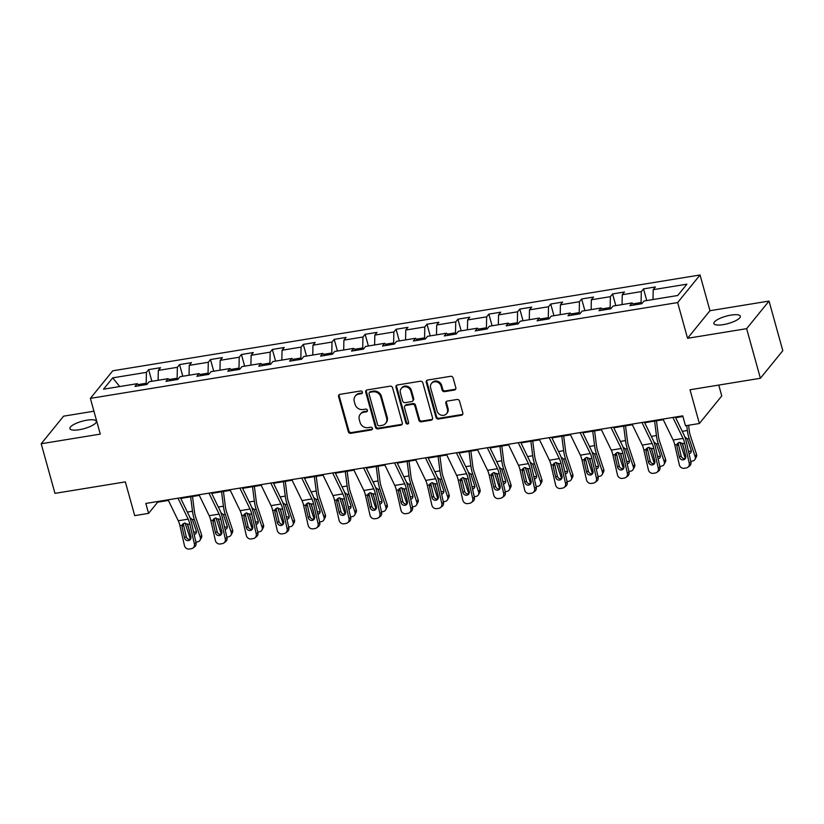 <?xml version="1.0" encoding="UTF-8"?>
<svg xmlns="http://www.w3.org/2000/svg" width="824" height="824" viewBox="0 0 824 824"><rect width="100%" height="100%" fill="white"/><g stroke="black" fill="none" stroke-linecap="round" stroke-linejoin="round"><path stroke-width="1.24" d="M362.406 392.111A1.473 1.318 -140.9 0 0 360.665 390.978L339.982 394.346A2.101 1.885 -140.9 0 0 338.582 396.612L348.305 431.683A2.101 1.885 -140.9 0 0 350.787 433.311L371.469 429.943A1.473 1.318 -140.9 0 0 372.448 428.356A1.473 1.318 -140.9 0 0 370.707 427.213L368.04 427.646A6.736 6.026 -140.9 0 1 360.078 422.434L359.264 419.509A6.736 6.026 -140.9 0 1 360.263 414.245A6.736 6.026 -140.9 0 1 363.765 412.257L366.443 411.825A1.473 1.318 -140.9 0 0 367.422 410.239A1.473 1.318 -140.9 0 0 365.681 409.095L363.013 409.528A6.736 6.026 -140.9 0 1 355.051 404.306L354.248 401.391A6.736 6.026 -140.9 0 1 355.237 396.128A6.736 6.026 -140.9 0 1 358.739 394.14L361.417 393.697A1.473 1.318 -140.9 0 0 362.406 392.111M730.981 315.108A13.73 3.821 -15.5 0 0 713.883 323.544A13.73 3.821 -15.5 0 0 723.235 324.646A13.73 3.821 -15.5 0 0 740.333 316.21A13.73 3.821 -15.5 0 0 730.981 315.108M87.004 420.168A13.73 3.821 -15.5 0 0 69.906 428.604A13.73 3.821 -15.5 0 0 79.258 429.716A13.73 3.821 -15.5 0 0 96.356 421.27A13.73 3.821 -15.5 0 0 87.004 420.168M454.426 390.03A2.101 1.885 -140.9 0 0 455.837 387.764L453.107 377.928A2.101 1.885 -140.9 0 0 450.625 376.3L427.656 380.039A2.101 1.885 -140.9 0 0 426.255 382.305L435.978 417.377A2.101 1.885 -140.9 0 0 438.461 419.014L461.43 415.265A2.101 1.885 -140.9 0 0 462.831 412.999L459.534 401.113A2.101 1.885 -140.9 0 0 457.052 399.486L447.226 401.082A2.101 1.885 -140.9 0 0 445.815 403.348L447.453 409.25A5.634 5.037 -140.9 0 1 446.618 413.648A5.634 5.037 -140.9 0 1 441.283 415.162A5.634 5.037 -140.9 0 1 437.039 410.939L430.633 387.857A5.634 5.037 -140.9 0 1 431.467 383.459A5.634 5.037 -140.9 0 1 436.802 381.945A5.634 5.037 -140.9 0 1 441.046 386.157L442.117 390.01A2.101 1.885 -140.9 0 0 444.599 391.637L454.426 390.03L455.033 389.288A2.101 1.885 -140.9 0 0 455.775 388.99M93.936 411.217L63.602 416.161L41.2 443.745L54.961 493.37L125.351 481.886L134.703 515.628L148.588 513.373L145.827 503.443L682.746 415.852L685.496 425.771L699.37 423.505L721.773 395.922L718.765 385.076M746.637 328.663L769.039 301.069L709.958 310.71L687.556 338.293L746.637 328.663L760.398 378.278L690.018 389.762L699.37 423.505M687.556 338.293L677.647 302.562L90.372 398.373L112.775 370.79L700.05 274.979L677.647 302.562M41.2 443.745L100.281 434.104L90.372 398.373M392.584 387.805A2.101 1.885 -140.9 0 0 390.092 386.168L367.133 389.917A2.101 1.885 -140.9 0 0 365.722 392.183L375.456 427.254A2.101 1.885 -140.9 0 0 377.938 428.882L400.907 425.143A2.101 1.885 -140.9 0 0 402.308 422.877L392.584 387.805M397.395 384.983L420.364 381.234A2.101 1.885 -140.9 0 1 422.846 382.861L432.569 417.933A2.101 1.885 -140.9 0 1 431.168 420.199L421.342 421.806A2.101 1.885 -140.9 0 1 418.849 420.178L414.905 405.954A2.101 1.885 -140.9 0 0 412.422 404.316L405.902 405.387A2.101 1.885 -140.9 0 0 404.491 407.653L408.601 422.454A1.473 1.318 -140.9 0 1 406.984 424A1.473 1.318 -140.9 0 1 405.872 422.897L395.983 387.249A2.101 1.885 -140.9 0 1 397.395 384.983M769.039 301.069L782.8 350.694L760.398 378.278M643.513 288.894L641.299 291.614L622.264 294.724L624.479 292.005L612.582 293.941L610.368 296.661L591.333 299.771L593.548 297.042L581.651 298.988L579.447 301.708L560.413 304.818L562.617 302.089L550.72 304.035L548.516 306.755L529.482 309.855L531.686 307.136L519.789 309.082L517.585 311.802L498.551 314.902L500.755 312.183L488.859 314.129L486.654 316.849L467.62 319.949L469.824 317.23L457.928 319.166L455.724 321.896L436.689 324.996L438.904 322.277L427.007 324.213L424.793 326.943L405.758 330.043L407.973 327.324L396.076 329.26L393.862 331.979L374.827 335.09L377.042 332.371L365.145 334.307L362.931 337.026L343.896 340.137L346.111 337.418L334.214 339.354L332 342.073L312.966 345.184L315.18 342.465L303.284 344.401L301.069 347.12L282.045 350.231L284.249 347.501L272.353 349.448L270.148 352.167L251.114 355.278L253.318 352.548L241.422 354.495L239.218 357.214L220.183 360.325L222.387 357.595L210.491 359.542L208.287 362.261L189.252 365.362L191.456 362.642L179.56 364.589L177.356 367.308L158.321 370.409L160.536 367.689L148.639 369.636L146.425 372.355L112.723 377.856L103.515 389.186L137.227 383.685L135.012 386.404L146.909 384.468L149.123 381.749L168.148 378.638L165.943 381.358L177.84 379.421L180.044 376.702L199.078 373.591L196.874 376.311L208.771 374.374L210.975 371.655L230.009 368.544L227.805 371.264L239.702 369.327L241.906 366.608L260.94 363.497L258.736 366.227L270.632 364.28L272.837 361.561L291.871 358.45L289.667 361.18L301.553 359.233L303.768 356.514L322.802 353.414L320.588 356.133L332.484 354.186L334.699 351.467L353.733 348.367L351.518 351.086L363.415 349.139L365.629 346.42L384.664 343.32L382.449 346.039L394.346 344.092L396.56 341.373L415.595 338.273L413.38 340.992L425.277 339.055L427.491 336.326L446.526 333.226L444.311 335.945L456.208 334.008L458.412 331.279L477.446 328.179L475.242 330.898L487.139 328.961L489.343 326.242L508.377 323.132L506.173 325.851L518.069 323.914L520.274 321.195L539.308 318.085L537.104 320.804L549 318.867L551.204 316.148L570.239 313.038L568.035 315.757L579.931 313.82L582.135 311.101L601.17 307.991L598.955 310.72L610.852 308.773L613.066 306.054L632.101 302.944L629.886 305.673L641.783 303.726L643.997 301.007L677.699 295.507L686.907 284.177L653.195 289.677L655.41 286.958L643.513 288.894L646.747 300.554M632.956 303.86L641.082 302.542L641.433 303.788M641.082 302.542L641.299 291.614M622.069 304.581L622.264 294.724M632.101 302.944L634.006 304.993M602.025 308.907L610.151 307.589L610.502 308.835M610.151 307.589L610.368 296.661M591.138 309.628L591.333 299.771M601.17 307.991L603.086 310.04M571.094 313.954L579.221 312.626L579.571 313.882M579.221 312.626L579.447 301.708M560.207 314.675L560.413 304.818M570.239 313.038L572.155 315.087M540.163 319.001L548.29 317.673L548.64 318.929M548.29 317.673L548.516 306.755M529.276 319.722L529.482 309.855M539.308 318.085L541.224 320.134M509.232 324.048L517.359 322.72L517.709 323.976M517.359 322.72L517.585 311.802M498.355 324.769L498.551 314.902M508.377 323.132L510.293 325.181M478.301 329.095L486.438 327.767L486.778 329.013M486.438 327.767L486.654 316.849M467.424 329.816L467.62 319.949M477.446 328.179L479.362 330.228M447.37 334.142L455.507 332.814L455.847 334.06M455.507 332.814L455.724 321.896M436.493 334.863L436.689 324.996M446.526 333.226L448.431 335.275M416.45 339.189L424.576 337.861L424.916 339.107M424.576 337.861L424.793 326.943M405.562 339.91L405.758 330.043M415.595 338.273L417.5 340.322M385.519 344.236L393.645 342.908L393.985 344.154M393.645 342.908L393.862 331.979M374.632 344.957L374.827 335.09M384.664 343.32L386.569 345.369M354.588 349.283L362.714 347.955L363.065 349.201M362.714 347.955L362.931 337.026M343.701 349.994L343.896 340.137M353.733 348.367L355.638 350.416M323.657 354.32L331.784 353.002L332.134 354.248M331.784 353.002L332 342.073M312.77 355.041L312.966 345.184M322.802 353.414L324.707 355.453M292.726 359.367L300.853 358.049L301.203 359.295M300.853 358.049L301.069 347.12M281.839 360.088L282.045 350.231M291.871 358.45L293.787 360.5M261.795 364.414L269.922 363.096L270.272 364.342M269.922 363.096L270.148 352.167M250.908 365.135L251.114 355.278M260.94 363.497L262.856 365.547M230.864 369.461L238.991 368.132L239.341 369.389M238.991 368.132L239.218 357.214M219.977 370.182L220.183 360.325M230.009 368.544L231.925 370.594M199.933 374.508L208.06 373.179L208.41 374.436M208.06 373.179L208.287 362.261M189.057 375.229L189.252 365.362M199.078 373.591L200.994 375.641M169.002 379.555L177.139 378.226L177.479 379.483M177.139 378.226L177.356 367.308M158.126 380.276L158.321 370.409M168.148 378.638L170.063 380.688M138.082 384.602L146.208 383.273L146.548 384.52M146.208 383.273L146.425 372.355M119.686 386.549L112.723 377.856M137.227 383.685L139.132 385.735M709.958 310.71L700.05 274.979M148.588 513.373L157.662 502.187L168.405 500.436M180.755 498.417L199.336 495.389M211.686 493.37L230.267 490.342M242.617 488.323L261.198 485.295M273.547 483.276L292.129 480.248M304.478 478.229L323.059 475.201M335.409 473.192L353.99 470.154M366.34 468.145L384.921 465.107M397.261 463.098L415.852 460.06M428.192 458.051L446.773 455.013M459.123 453.004L477.704 449.976M490.053 447.957L508.635 444.929M520.984 442.91L539.566 439.882M551.915 437.863L570.496 434.835M582.846 432.816L601.427 429.788M613.777 427.769L632.358 424.741M644.708 422.722L663.289 419.694M675.639 417.686L682.921 416.491M652.999 299.534L653.195 289.677M157.487 501.538L157.662 502.187M151.873 381.296L148.639 369.636M182.794 376.249L179.56 364.589M213.725 371.202L210.491 359.542M244.656 366.155L241.422 354.495M275.587 361.108L272.353 349.448M306.518 356.061L303.284 344.401M337.449 351.024L334.214 339.354M368.38 345.977L365.145 334.307M399.31 340.93L396.076 329.26M430.241 335.883L427.007 324.213M461.172 330.836L457.928 319.166M492.093 325.789L488.859 314.129M523.024 320.742L519.789 309.082M553.955 315.695L550.72 304.035M584.886 310.648L581.651 298.988M615.816 305.601L612.582 293.941M362.406 392.832A1.473 1.318 -140.9 0 1 362.024 392.955L359.346 393.388A6.736 6.026 -140.9 0 0 355.844 395.376L355.237 396.128M360.263 414.245L360.871 413.504A6.736 6.026 -140.9 0 1 364.373 411.516L367.051 411.073A1.473 1.318 -140.9 0 0 367.432 410.949M339.241 394.634A2.101 1.885 -140.9 0 0 339.179 395.87L348.913 430.942A2.101 1.885 -140.9 0 0 351.395 432.569L372.077 429.191A1.473 1.318 -140.9 0 0 372.458 429.067M366.392 390.205A2.101 1.885 -140.9 0 0 366.33 391.441L376.053 426.513A2.101 1.885 -140.9 0 0 378.546 428.14L401.504 424.391A2.101 1.885 -140.9 0 0 402.246 424.103M370.028 392.296A1.473 1.318 -140.9 0 0 369.049 393.882L377.577 424.669A1.473 1.318 -140.9 0 0 379.318 425.812L382.14 425.349A6.736 6.026 -140.9 0 0 385.642 423.361A6.736 6.026 -140.9 0 0 386.641 418.098L380.812 397.055A6.736 6.026 -140.9 0 0 372.85 391.833L370.028 392.296L370.635 391.554A1.473 1.318 -140.9 0 0 369.873 391.987L369.265 392.729M385.642 423.361L386.25 422.619A6.736 6.026 -140.9 0 0 387.249 417.356L386.641 418.098M370.635 391.554L373.457 391.091A6.736 6.026 -140.9 0 1 381.409 396.313L387.249 417.356M404.811 406.005L405.408 405.264A2.101 1.885 -140.9 0 1 406.51 404.636L413.03 403.575A2.101 1.885 -140.9 0 1 415.512 405.202L419.457 419.426A2.101 1.885 -140.9 0 0 421.94 421.064L431.766 419.457A2.101 1.885 -140.9 0 0 432.507 419.159M396.653 385.272A2.101 1.885 -140.9 0 0 396.591 386.497L406.479 422.156A1.473 1.318 -140.9 0 0 408.611 423.176M410.816 391.194A5.634 5.037 -140.9 0 0 406.572 386.981A5.634 5.037 -140.9 0 0 401.237 388.495A5.634 5.037 -140.9 0 0 400.402 392.894L402.658 401.02A2.101 1.885 -140.9 0 0 405.14 402.658L411.66 401.597A2.101 1.885 -140.9 0 0 413.071 399.331L410.816 391.194L411.423 390.442A5.634 5.037 -140.9 0 0 407.169 386.229A5.634 5.037 -140.9 0 0 401.844 387.743L401.237 388.495M412.762 400.969L413.36 400.227A2.101 1.885 -140.9 0 0 413.679 398.579L413.071 399.331M411.423 390.442L413.679 398.579M431.467 383.459L432.075 382.707A5.634 5.037 -140.9 0 1 437.41 381.193A5.634 5.037 -140.9 0 1 441.654 385.416L442.725 389.258A2.101 1.885 -140.9 0 0 445.207 390.895L455.033 389.288M446.618 413.648L447.226 412.896A5.634 5.037 -140.9 0 0 448.06 408.498L447.453 409.25M446.484 401.381A2.101 1.885 -140.9 0 0 446.423 402.606L448.06 408.498M426.914 380.338A2.101 1.885 -140.9 0 0 426.853 381.563L436.586 416.635A2.101 1.885 -140.9 0 0 439.068 418.262L462.037 414.524A2.101 1.885 -140.9 0 0 462.769 414.225M185.06 523.024L190.375 539.061A4.285 3.656 -151.7 0 0 190.468 539.298A3.43 3.162 -126.2 0 1 186.214 536.599L183.505 524.734L182.042 526.876L184.535 537.825L186.214 536.599M190.643 496.8L192.486 511.241A16.089 5.634 80.7 0 0 194.289 519.347L200.294 537.444L201.623 534.972A4.285 3.656 28.3 0 1 201.437 537.66L200.108 540.122A4.285 3.656 -151.7 0 0 200.294 537.444M192.507 496.501L194.412 511.467A10.722 3.76 80.7 0 0 195.618 516.875L201.623 534.972M189.963 517.668L192.445 519.645L196.267 530.986A3.43 2.925 28.3 0 1 194.165 534.488M200.108 540.122A4.285 3.656 -151.7 0 1 197.575 541.842L195.906 542.12M189.51 530.759L187.223 523.879M193.558 531.841A3.43 2.925 -151.7 0 0 196.411 531.696M178.025 498.19L188.181 519.151A10.722 3.76 -99.3 0 1 189.819 524.013L194.361 543.922L196.03 542.697A4.285 3.955 53.8 0 1 194.608 546.806L192.929 548.032A4.285 3.955 -126.2 0 0 194.361 543.922M180.456 497.799L189.036 515.494A16.089 5.634 -99.3 0 1 191.498 522.787L196.03 542.697M168.106 499.808L178.262 520.768A10.722 3.76 -99.3 0 1 179.91 525.63L184.442 545.539A4.285 3.955 -126.2 0 0 189.355 549.021L191.333 548.691A4.285 3.955 -126.2 0 0 192.929 548.032M183.422 524.105L183.505 524.734M182.042 526.876L182.495 524.249L184.401 523.065L187.687 524.363L190.88 536.784A3.43 3.162 53.8 0 1 188.459 540.606A3.43 3.162 53.8 0 1 184.535 537.825M215.991 517.977L221.306 534.014A4.285 3.656 -151.7 0 0 221.398 534.251A3.43 3.162 -126.2 0 1 217.145 531.552L214.436 519.687L212.973 521.829L215.466 532.778L217.145 531.552M221.574 491.763L223.407 506.194A16.089 5.634 80.7 0 0 225.22 514.3L231.225 532.397L232.553 529.935A4.285 3.656 28.3 0 1 232.368 532.613L231.039 535.085A4.285 3.656 -151.7 0 0 231.225 532.397M223.438 491.454L225.343 506.42A10.722 3.76 80.7 0 0 226.548 511.828L232.553 529.935M220.894 512.621L223.376 514.598L227.197 525.939A3.43 2.925 28.3 0 1 225.096 529.451M231.039 535.085A4.285 3.656 -151.7 0 1 228.506 536.795L226.827 537.073M220.441 525.712L218.154 518.832M224.488 526.793A3.43 2.925 -151.7 0 0 227.342 526.649M246.922 512.94L252.237 528.977A4.285 3.656 -151.7 0 0 252.329 529.204M252.505 486.716L254.338 501.147A16.089 5.634 80.7 0 0 256.151 509.253L262.156 527.36L263.484 524.888A4.285 3.656 28.3 0 1 263.299 527.566L261.97 530.038A4.285 3.656 -151.7 0 0 262.156 527.36M254.369 486.407L256.274 501.373A10.722 3.76 80.7 0 0 257.479 506.781L263.484 524.888M251.825 507.574L254.307 509.551L258.128 520.892A3.43 2.925 28.3 0 1 256.027 524.404M261.97 530.038A4.285 3.656 -151.7 0 1 259.436 531.758L257.757 532.026M251.372 520.665L249.085 513.785M255.419 521.746A3.43 2.925 -151.7 0 0 258.272 521.602M208.946 493.143L219.112 514.104A10.722 3.76 -99.3 0 1 220.75 518.966L225.292 538.875L226.96 537.65A4.285 3.955 53.8 0 1 225.529 541.759L223.86 542.985A4.285 3.955 -126.2 0 0 225.292 538.875M211.387 492.752L219.957 510.447A16.089 5.634 -99.3 0 1 222.428 517.74L226.96 537.65M199.037 494.761L209.193 515.721A10.722 3.76 -99.3 0 1 210.841 520.583L215.373 540.493A4.285 3.955 -126.2 0 0 220.276 543.974L222.264 543.644A4.285 3.955 -126.2 0 0 223.86 542.985M214.353 519.058L214.436 519.687M212.973 521.829L213.426 519.213L215.332 518.018L218.618 519.316L221.81 531.738A3.43 3.162 53.8 0 1 219.39 535.559A3.43 3.162 53.8 0 1 215.466 532.778M239.877 488.096L250.043 509.057A10.722 3.76 -99.3 0 1 251.68 513.918L256.223 533.828L257.891 532.603A4.285 3.955 53.8 0 1 256.46 536.712L254.791 537.938A4.285 3.955 -126.2 0 0 256.223 533.828M242.318 487.705L250.887 505.4A16.089 5.634 -99.3 0 1 253.349 512.693L257.891 532.603M229.968 489.714L240.124 510.674A10.722 3.76 -99.3 0 1 241.762 515.536L246.304 535.446A4.285 3.955 -126.2 0 0 251.207 538.927L253.195 538.597A4.285 3.955 -126.2 0 0 254.791 537.938M245.284 514.011L243.904 516.782L246.397 527.731L248.065 526.505L245.367 514.639M248.065 526.505A3.43 3.162 -126.2 0 0 252.319 529.214M243.904 516.782L244.347 514.166L246.263 512.971L249.548 514.269L252.741 526.691A3.43 3.162 53.8 0 1 250.321 530.512A3.43 3.162 53.8 0 1 246.397 527.731M277.853 507.893L283.168 523.93A4.285 3.656 -151.7 0 0 283.26 524.157A3.43 3.162 -126.2 0 1 278.996 521.458L276.298 509.593L274.825 511.735L277.327 522.684L278.996 521.458M283.435 481.669L285.269 496.099A16.089 5.634 80.7 0 0 287.082 504.206L293.087 522.313L294.415 519.841A4.285 3.656 28.3 0 1 294.219 522.519L292.891 524.991A4.285 3.656 -151.7 0 0 293.087 522.313M285.3 481.36L287.205 496.336A10.722 3.76 80.7 0 0 288.41 501.734L294.415 519.841M282.756 502.527L285.238 504.504L289.059 515.845A3.43 2.925 28.3 0 1 286.948 519.357M292.891 524.991A4.285 3.656 -151.7 0 1 290.357 526.711L288.688 526.979M282.292 515.618L280.016 508.738M286.35 516.699A3.43 2.925 -151.7 0 0 289.203 516.555M308.784 502.846L314.099 518.883A4.285 3.656 -151.7 0 0 314.181 519.12A3.43 3.162 -126.2 0 1 309.927 516.411L307.228 504.546L305.756 506.688L308.258 517.637L309.927 516.411M314.366 476.622L316.2 491.053A16.089 5.634 80.7 0 0 318.012 499.159L324.017 517.266L325.346 514.794A4.285 3.656 28.3 0 1 325.15 517.472L323.822 519.944A4.285 3.656 -151.7 0 0 324.017 517.266M316.231 476.313L318.136 491.289A10.722 3.76 80.7 0 0 319.341 496.687L325.346 514.794M313.687 497.48L316.169 499.457L319.99 510.798A3.43 2.925 28.3 0 1 317.879 514.31M323.822 519.944A4.285 3.656 -151.7 0 1 321.288 521.664L319.619 521.932M313.223 510.571L310.947 503.691M317.281 511.653A3.43 2.925 -151.7 0 0 320.134 511.508M339.715 497.799L345.029 513.836A4.285 3.656 -151.7 0 0 345.112 514.073A3.43 3.162 -126.2 0 1 340.858 511.364L338.159 499.509L336.686 501.641L339.189 512.59L340.858 511.364M345.297 471.575L347.131 486.006A16.089 5.634 80.7 0 0 348.943 494.112L354.938 512.219L356.267 509.747A4.285 3.656 28.3 0 1 356.081 512.425L354.753 514.897A4.285 3.656 -151.7 0 0 354.938 512.219M347.162 471.266L349.067 486.242A10.722 3.76 80.7 0 0 350.272 491.64L356.267 509.747M344.617 492.443L347.1 494.41L350.921 505.751A3.43 2.925 28.3 0 1 348.809 509.263M354.753 514.897A4.285 3.656 -151.7 0 1 352.219 516.617L350.55 516.885M344.154 505.534L341.878 498.644M348.212 506.606A3.43 2.925 -151.7 0 0 351.065 506.461M270.808 483.049L280.963 504.01A10.722 3.76 -99.3 0 1 282.611 508.872L287.143 528.781L288.822 527.556A4.285 3.955 53.8 0 1 287.391 531.665L285.722 532.891A4.285 3.955 -126.2 0 0 287.143 528.781M273.249 482.658L281.818 500.353A16.089 5.634 -99.3 0 1 284.28 507.646L288.822 527.556M260.899 484.667L271.055 505.627A10.722 3.76 -99.3 0 1 272.692 510.489L277.235 530.399A4.285 3.955 -126.2 0 0 282.138 533.88L284.126 533.561A4.285 3.955 -126.2 0 0 285.722 532.891M276.205 508.964L276.298 509.593M274.825 511.735L275.278 509.119L277.194 507.934L280.469 509.222L283.672 521.644A3.43 3.162 53.8 0 1 281.252 525.465A3.43 3.162 53.8 0 1 277.327 522.684M301.738 478.013L311.894 498.963A10.722 3.76 -99.3 0 1 313.542 503.825L318.074 523.734L319.753 522.509A4.285 3.955 53.8 0 1 318.322 526.618L316.653 527.844A4.285 3.955 -126.2 0 0 318.074 523.734M304.169 477.611L312.749 495.306A16.089 5.634 -99.3 0 1 315.211 502.599L319.753 522.509M291.83 479.63L301.986 500.58A10.722 3.76 -99.3 0 1 303.623 505.442L308.166 525.351A4.285 3.955 -126.2 0 0 313.068 528.833L315.056 528.514A4.285 3.955 -126.2 0 0 316.653 527.844M307.136 503.917L307.228 504.546M305.756 506.688L306.209 504.072L308.125 502.887L311.4 504.175L314.603 516.607A3.43 3.162 53.8 0 1 312.183 520.418A3.43 3.162 53.8 0 1 308.258 517.637M332.669 472.966L342.825 493.916A10.722 3.76 -99.3 0 1 344.473 498.778L349.005 518.687L350.684 517.462A4.285 3.955 53.8 0 1 349.252 521.571L347.574 522.797A4.285 3.955 -126.2 0 0 349.005 518.687M335.1 472.564L343.68 490.259A16.089 5.634 -99.3 0 1 346.142 497.552L350.684 517.462M322.761 474.583L332.917 495.533A10.722 3.76 -99.3 0 1 334.554 500.395L339.097 520.304A4.285 3.955 -126.2 0 0 343.999 523.786L345.987 523.467A4.285 3.955 -126.2 0 0 347.574 522.797M338.067 498.87L338.159 499.509M336.686 501.641L337.14 499.025L339.055 497.84L342.331 499.128L345.534 511.56A3.43 3.162 53.8 0 1 343.114 515.371A3.43 3.162 53.8 0 1 339.189 512.59M370.646 492.752L375.96 508.789A4.285 3.656 -151.7 0 0 376.043 509.026A3.43 3.162 -126.2 0 1 371.789 506.317L369.09 494.462L367.617 496.594L370.12 507.543L371.789 506.317M376.228 466.528L378.062 480.969A16.089 5.634 80.7 0 0 379.864 489.065L385.869 507.172L387.198 504.7A4.285 3.656 28.3 0 1 387.012 507.378L385.683 509.85A4.285 3.656 -151.7 0 0 385.869 507.172M378.092 466.219L379.988 481.195A10.722 3.76 80.7 0 0 381.193 486.593L387.198 504.7M375.548 487.396L378.031 489.363L381.852 500.714A3.43 2.925 28.3 0 1 379.74 504.216M385.683 509.85A4.285 3.656 -151.7 0 1 383.15 511.57L381.481 511.838M375.085 500.487L372.808 493.597M379.133 501.558A3.43 2.925 -151.7 0 0 381.996 501.414M363.6 467.919L373.756 488.869A10.722 3.76 -99.3 0 1 375.394 493.741L379.936 513.64L381.615 512.415A4.285 3.955 53.8 0 1 380.183 516.524L378.504 517.75A4.285 3.955 -126.2 0 0 379.936 513.64M366.031 467.517L374.611 485.212A16.089 5.634 -99.3 0 1 377.073 492.505L381.615 512.415M353.681 469.536L363.848 490.486A10.722 3.76 -99.3 0 1 365.485 495.358L370.028 515.268A4.285 3.955 -126.2 0 0 374.93 518.739L376.908 518.42A4.285 3.955 -126.2 0 0 378.504 517.75M368.998 493.823L369.09 494.462M367.617 496.594L368.071 493.978L369.986 492.793L373.262 494.081L376.465 506.513A3.43 3.162 53.8 0 1 374.044 510.324A3.43 3.162 53.8 0 1 370.12 507.543M401.566 487.705L406.891 503.742A4.285 3.656 -151.7 0 0 406.974 503.979A3.43 3.162 -126.2 0 1 402.72 501.27L400.011 489.415L398.548 491.547L401.041 502.496L402.72 501.27M407.159 461.481L408.992 475.922A16.089 5.634 80.7 0 0 410.795 484.018L416.8 502.125L418.128 499.653A4.285 3.656 28.3 0 1 417.943 502.331L416.614 504.803A4.285 3.656 -151.7 0 0 416.8 502.125M409.023 461.183L410.918 476.148A10.722 3.76 80.7 0 0 412.124 481.546L418.128 499.653M406.479 482.349L408.962 484.316L412.783 495.667A3.43 2.925 28.3 0 1 410.671 499.169M416.614 504.803A4.285 3.656 -151.7 0 1 414.081 506.523L412.412 506.801M406.016 495.44L403.729 488.56M410.064 496.522A3.43 2.925 -151.7 0 0 412.927 496.367M394.531 462.872L404.687 483.822A10.722 3.76 -99.3 0 1 406.325 488.694L410.867 508.604L412.546 507.368A4.285 3.955 53.8 0 1 411.114 511.477L409.435 512.703A4.285 3.955 -126.2 0 0 410.867 508.604M396.962 462.47L405.542 480.165A16.089 5.634 -99.3 0 1 408.004 487.458L412.546 507.368M384.612 464.489L394.778 485.439A10.722 3.76 -99.3 0 1 396.416 490.311L400.958 510.221A4.285 3.955 -126.2 0 0 405.861 513.692L407.839 513.373A4.285 3.955 -126.2 0 0 409.435 512.703M399.928 488.776L400.011 489.415M398.548 491.547L399.001 488.931L400.917 487.746L404.193 489.034L407.386 501.466A3.43 3.162 53.8 0 1 404.965 505.287A3.43 3.162 53.8 0 1 401.041 502.496M432.497 482.658L437.822 498.695A4.285 3.656 -151.7 0 0 437.904 498.932A3.43 3.162 -126.2 0 1 433.651 496.223L430.942 484.368L429.479 486.5L431.972 497.449L433.651 496.223M438.09 456.434L439.923 470.875A16.089 5.634 80.7 0 0 441.726 478.971L447.731 497.078L449.059 494.606A4.285 3.656 28.3 0 1 448.874 497.284L447.545 499.756A4.285 3.656 -151.7 0 0 447.731 497.078M439.944 456.136L441.849 471.101A10.722 3.76 80.7 0 0 443.054 476.499L449.059 494.606M437.41 477.302L439.892 479.269L443.703 490.62A3.43 2.925 28.3 0 1 441.602 494.122M447.545 499.756A4.285 3.656 -151.7 0 1 445.012 501.476L443.343 501.754M436.947 490.393L434.66 483.513M440.995 491.475A3.43 2.925 -151.7 0 0 443.848 491.32M425.462 457.825L435.618 478.785A10.722 3.76 -99.3 0 1 437.256 483.647L441.798 503.557L443.466 502.331A4.285 3.955 53.8 0 1 442.045 506.43L440.366 507.656A4.285 3.955 -126.2 0 0 441.798 503.557M427.893 457.423L436.473 475.118A16.089 5.634 -99.3 0 1 438.935 482.421L443.466 502.331M415.543 459.442L425.699 480.402A10.722 3.76 -99.3 0 1 427.347 485.264L431.879 505.174A4.285 3.955 -126.2 0 0 436.792 508.645L438.77 508.326A4.285 3.955 -126.2 0 0 440.366 507.656M430.859 483.729L430.942 484.368M429.479 486.5L429.932 483.884L431.838 482.699L435.123 483.997L438.317 496.419A3.43 3.162 53.8 0 1 435.896 500.24A3.43 3.162 53.8 0 1 431.972 497.449M463.428 477.611L468.753 493.648A4.285 3.656 -151.7 0 0 468.835 493.885A3.43 3.162 -126.2 0 1 464.582 491.176L461.873 479.321L460.41 481.453L462.903 492.412L464.582 491.176M469.011 451.387L470.854 465.828A16.089 5.634 80.7 0 0 472.657 473.924L478.662 492.031L479.99 489.559A4.285 3.656 28.3 0 1 479.805 492.237L478.476 494.709A4.285 3.656 -151.7 0 0 478.662 492.031M470.875 451.089L472.78 466.054A10.722 3.76 80.7 0 0 473.985 471.452L479.99 489.559M468.331 472.255L470.823 474.233L474.634 485.573A3.43 2.925 28.3 0 1 472.533 489.075M478.476 494.709A4.285 3.656 -151.7 0 1 475.942 496.429L474.274 496.707M467.877 485.346L465.591 478.466M471.925 486.428A3.43 2.925 -151.7 0 0 474.779 486.284M456.393 452.778L466.549 473.738A10.722 3.76 -99.3 0 1 468.187 478.6L472.729 498.51L474.397 497.284A4.285 3.955 53.8 0 1 472.976 501.383L471.297 502.609A4.285 3.955 -126.2 0 0 472.729 498.51M458.824 452.376L467.404 470.071A16.089 5.634 -99.3 0 1 469.865 477.374L474.397 497.284M446.474 454.395L456.63 475.355A10.722 3.76 -99.3 0 1 458.278 480.217L462.81 500.127A4.285 3.955 -126.2 0 0 467.723 503.608L469.701 503.279A4.285 3.955 -126.2 0 0 471.297 502.609M461.79 478.692L461.873 479.321M460.41 481.453L460.863 478.837L462.769 477.652L466.054 478.95L469.247 491.372A3.43 3.162 53.8 0 1 466.827 495.193A3.43 3.162 53.8 0 1 462.903 492.412M494.359 472.564L499.674 488.601A4.285 3.656 -151.7 0 0 499.766 488.838A3.43 3.162 -126.2 0 1 495.512 486.139L492.803 474.274L491.341 476.406L493.834 487.365L495.512 486.139M499.941 446.34L501.785 460.781A16.089 5.634 80.7 0 0 503.588 468.877L509.593 486.984L510.921 484.512A4.285 3.656 28.3 0 1 510.736 487.19L509.407 489.662A4.285 3.656 -151.7 0 0 509.593 486.984M501.806 446.042L503.711 461.007A10.722 3.76 80.7 0 0 504.916 466.415L510.921 484.512M499.262 467.208L501.744 469.186L505.565 480.526A3.43 2.925 28.3 0 1 503.464 484.028M509.407 489.662A4.285 3.656 -151.7 0 1 506.873 491.382L505.194 491.66M498.808 480.299L496.522 473.419M502.856 481.381A3.43 2.925 -151.7 0 0 505.709 481.237M487.314 447.731L497.48 468.691A10.722 3.76 -99.3 0 1 499.117 473.553L503.66 493.463L505.328 492.237A4.285 3.955 53.8 0 1 503.897 496.336L502.228 497.572A4.285 3.955 -126.2 0 0 503.66 493.463M489.755 447.329L498.335 465.024A16.089 5.634 -99.3 0 1 500.796 472.327L505.328 492.237M477.405 449.348L487.561 470.308A10.722 3.76 -99.3 0 1 489.209 475.17L493.741 495.08A4.285 3.955 -126.2 0 0 498.654 498.561L500.632 498.232A4.285 3.955 -126.2 0 0 502.228 497.572M492.721 473.646L492.803 474.274M491.341 476.406L491.794 473.79L493.7 472.605L496.985 473.903L500.178 486.325A3.43 3.162 53.8 0 1 497.758 490.146A3.43 3.162 53.8 0 1 493.834 487.365M525.29 467.517L530.605 483.554A4.285 3.656 -151.7 0 0 530.697 483.791A3.43 3.162 -126.2 0 1 526.443 481.092L523.734 469.227L522.272 471.369L524.764 482.318L526.443 481.092M530.872 441.293L532.706 455.734A16.089 5.634 80.7 0 0 534.519 463.84L540.523 481.937L541.852 479.465A4.285 3.656 28.3 0 1 541.667 482.153L540.338 484.615A4.285 3.656 -151.7 0 0 540.523 481.937M532.737 440.995L534.642 455.96A10.722 3.76 80.7 0 0 535.847 461.368L541.852 479.465M530.192 462.161L532.675 464.139L536.496 475.479A3.43 2.925 28.3 0 1 534.395 478.981M540.338 484.615A4.285 3.656 -151.7 0 1 537.804 486.335L536.125 486.613M529.739 475.252L527.453 468.372M533.787 476.334A3.43 2.925 -151.7 0 0 536.64 476.19M518.245 442.684L528.411 463.644A10.722 3.76 -99.3 0 1 530.048 468.506L534.591 488.416L536.259 487.19A4.285 3.955 53.8 0 1 534.827 491.3L533.159 492.525A4.285 3.955 -126.2 0 0 534.591 488.416M520.686 442.292L529.255 459.988A16.089 5.634 -99.3 0 1 531.717 467.28L536.259 487.19M508.336 444.301L518.492 465.261A10.722 3.76 -99.3 0 1 520.129 470.123L524.672 490.033A4.285 3.955 -126.2 0 0 529.574 493.514L531.562 493.185A4.285 3.955 -126.2 0 0 533.159 492.525M523.652 468.599L523.734 469.227M522.272 471.369L522.715 468.743L524.63 467.558L527.916 468.856L531.109 481.278A3.43 3.162 53.8 0 1 528.689 485.099A3.43 3.162 53.8 0 1 524.764 482.318M556.221 462.47L561.535 478.507A4.285 3.656 -151.7 0 0 561.628 478.744A3.43 3.162 -126.2 0 1 557.364 476.045L554.665 464.18L553.203 466.322L555.695 477.271L557.364 476.045M561.803 436.257L563.637 450.687A16.089 5.634 80.7 0 0 565.449 458.793L571.454 476.89L572.783 474.428A4.285 3.656 28.3 0 1 572.598 477.106L571.269 479.578A4.285 3.656 -151.7 0 0 571.454 476.89M563.668 435.947L565.573 450.913A10.722 3.76 80.7 0 0 566.778 456.321L572.783 474.428M561.123 457.114L563.606 459.092L567.427 470.432A3.43 2.925 28.3 0 1 565.316 473.944M571.269 479.578A4.285 3.656 -151.7 0 1 568.725 481.298L567.056 481.566M560.66 470.205L558.384 463.325M564.718 471.287A3.43 2.925 -151.7 0 0 567.571 471.143M549.175 437.637L559.331 458.597A10.722 3.76 -99.3 0 1 560.979 463.459L565.511 483.369L567.19 482.143A4.285 3.955 53.8 0 1 565.758 486.253L564.09 487.478A4.285 3.955 -126.2 0 0 565.511 483.369M551.616 437.245L560.186 454.941A16.089 5.634 -99.3 0 1 562.648 462.233L567.19 482.143M539.267 439.254L549.423 460.214A10.722 3.76 -99.3 0 1 551.06 465.076L555.603 484.986A4.285 3.955 -126.2 0 0 560.505 488.467L562.493 488.138A4.285 3.955 -126.2 0 0 564.09 487.478M554.583 463.552L554.665 464.18M553.203 466.322L553.646 463.706L555.561 462.511L558.837 463.809L562.04 476.231A3.43 3.162 53.8 0 1 559.62 480.052A3.43 3.162 53.8 0 1 555.695 477.271M587.151 457.433L592.466 473.47A4.285 3.656 -151.7 0 0 592.549 473.697A3.43 3.162 -126.2 0 1 588.295 470.998L585.596 459.133L584.123 461.275L586.626 472.224L588.295 470.998M592.734 431.209L594.567 445.64A16.089 5.634 80.7 0 0 596.38 453.746L602.385 471.853L603.714 469.381A4.285 3.656 28.3 0 1 603.518 472.059L602.189 474.531A4.285 3.656 -151.7 0 0 602.385 471.853M594.598 430.901L596.504 445.866A10.722 3.76 80.7 0 0 597.709 451.274L603.714 469.381M592.054 452.067L594.537 454.045L598.358 465.385A3.43 2.925 28.3 0 1 596.246 468.897M602.189 474.531A4.285 3.656 -151.7 0 1 599.656 476.251L597.987 476.519M591.591 465.158L589.314 458.278M595.649 466.24A3.43 2.925 -151.7 0 0 598.502 466.096M580.106 432.59L590.262 453.55A10.722 3.76 -99.3 0 1 591.91 458.412L596.442 478.322L598.121 477.096A4.285 3.955 53.8 0 1 596.689 481.206L595.021 482.431A4.285 3.955 -126.2 0 0 596.442 478.322M582.547 432.198L591.117 449.894A16.089 5.634 -99.3 0 1 593.579 457.186L598.121 477.096M570.198 434.207L580.354 455.167A10.722 3.76 -99.3 0 1 581.991 460.029L586.534 479.939A4.285 3.955 -126.2 0 0 591.436 483.42L593.424 483.091A4.285 3.955 -126.2 0 0 595.021 482.431M585.504 458.505L585.596 459.133M584.123 461.275L584.577 458.659L586.492 457.464L589.768 458.762L592.971 471.184A3.43 3.162 53.8 0 1 590.551 475.005A3.43 3.162 53.8 0 1 586.626 472.224M618.082 452.386L623.397 468.423A4.285 3.656 -151.7 0 0 623.48 468.65A3.43 3.162 -126.2 0 1 619.226 465.951L616.527 454.086L615.054 456.228L617.557 467.177L619.226 465.951M623.665 426.163L625.498 440.593A16.089 5.634 80.7 0 0 627.311 448.699L633.306 466.806L634.645 464.334A4.285 3.656 28.3 0 1 634.449 467.012L633.12 469.484A4.285 3.656 -151.7 0 0 633.306 466.806M625.529 425.853L627.435 440.83A10.722 3.76 80.7 0 0 628.64 446.227L634.645 464.334M622.985 447.02L625.467 448.998L629.289 460.338A3.43 2.925 28.3 0 1 627.177 463.85M633.12 469.484A4.285 3.656 -151.7 0 1 630.587 471.204L628.918 471.472M622.522 460.111L620.245 453.231M626.58 461.193A3.43 2.925 -151.7 0 0 629.433 461.049M611.037 427.543L621.193 448.503A10.722 3.76 -99.3 0 1 622.841 453.365L627.373 473.275L629.052 472.049A4.285 3.955 53.8 0 1 627.62 476.159L625.952 477.384A4.285 3.955 -126.2 0 0 627.373 473.275M613.468 427.151L622.048 444.847A16.089 5.634 -99.3 0 1 624.51 452.139L629.052 472.049M601.129 429.16L611.284 450.12A10.722 3.76 -99.3 0 1 612.922 454.982L617.464 474.892A4.285 3.955 -126.2 0 0 622.367 478.373L624.355 478.054A4.285 3.955 -126.2 0 0 625.952 477.384M616.434 453.458L616.527 454.086M615.054 456.228L615.507 453.612L617.423 452.428L620.699 453.715L623.902 466.147A3.43 3.162 53.8 0 1 621.481 469.958A3.43 3.162 53.8 0 1 617.557 467.177M649.013 447.339L654.328 463.376A4.285 3.656 -151.7 0 0 654.411 463.613A3.43 3.162 -126.2 0 1 650.157 460.904L647.458 449.049L645.985 451.181L648.488 462.13L650.157 460.904M654.596 421.116L656.429 435.546A16.089 5.634 80.7 0 0 658.232 443.652L664.237 461.759L665.565 459.287A4.285 3.656 28.3 0 1 665.38 461.965L664.051 464.437A4.285 3.656 -151.7 0 0 664.237 461.759M656.46 420.807L658.366 435.783A10.722 3.76 80.7 0 0 659.571 441.18L665.565 459.287M653.916 441.983L656.398 443.951L660.22 455.291A3.43 2.925 28.3 0 1 658.108 458.803M664.051 464.437A4.285 3.656 -151.7 0 1 661.518 466.157L659.849 466.425M653.453 455.064L651.176 448.184M657.5 456.146A3.43 2.925 -151.7 0 0 660.364 456.002M641.968 422.506L652.124 443.456A10.722 3.76 -99.3 0 1 653.772 448.318L658.304 468.228L659.983 467.002A4.285 3.955 53.8 0 1 658.551 471.112L656.872 472.337A4.285 3.955 -126.2 0 0 658.304 468.228M644.399 422.104L652.979 439.8A16.089 5.634 -99.3 0 1 655.441 447.092L659.983 467.002M632.049 424.123L642.215 445.073A10.722 3.76 -99.3 0 1 643.853 449.935L648.395 469.845A4.285 3.955 -126.2 0 0 653.298 473.326L655.276 473.007A4.285 3.955 -126.2 0 0 656.872 472.337M647.365 448.411L647.458 449.049M645.985 451.181L646.438 448.565L648.354 447.381L651.63 448.668L654.833 461.1A3.43 3.162 53.8 0 1 652.412 464.911A3.43 3.162 53.8 0 1 648.488 462.13M679.934 442.292L685.259 458.329A4.285 3.656 -151.7 0 0 685.341 458.566A3.43 3.162 -126.2 0 1 681.087 455.857L678.389 444.002L676.916 446.134L679.409 457.083L681.087 455.857M686.732 425.575L687.36 430.509A16.089 5.634 80.7 0 0 689.163 438.605L695.168 456.712L696.496 454.24A4.285 3.656 28.3 0 1 696.311 456.918L694.982 459.39A4.285 3.656 -151.7 0 0 695.168 456.712M688.596 425.266L689.286 430.736A10.722 3.76 80.7 0 0 690.491 436.133L696.496 454.24M684.847 436.936L687.329 438.904L691.151 450.244A3.43 2.925 28.3 0 1 689.039 453.756M694.982 459.39A4.285 3.656 -151.7 0 1 692.448 461.11L690.78 461.378M684.384 450.028L682.107 443.137M688.431 451.099A3.43 2.925 -151.7 0 0 691.295 450.955M672.899 417.459L683.055 438.409A10.722 3.76 -99.3 0 1 684.692 443.271L689.235 463.181L690.914 461.955A4.285 3.955 53.8 0 1 689.482 466.065L687.803 467.29A4.285 3.955 -126.2 0 0 689.235 463.181M675.33 417.057L683.91 434.753A16.089 5.634 -99.3 0 1 686.371 442.045L690.914 461.955M662.98 419.076L673.146 440.026A10.722 3.76 -99.3 0 1 674.784 444.888L679.326 464.798A4.285 3.955 -126.2 0 0 684.229 468.279L686.207 467.96A4.285 3.955 -126.2 0 0 687.803 467.29M678.296 443.363L678.389 444.002M676.916 446.134L677.369 443.518L679.285 442.334L682.56 443.621L685.753 456.053A3.43 3.162 53.8 0 1 683.343 459.864A3.43 3.162 53.8 0 1 679.409 457.083M359.346 393.388L358.739 394.14M367.051 411.073L366.443 411.825M364.373 411.516L363.765 412.257M372.077 429.191L371.469 429.943M351.395 432.569L350.787 433.311M348.913 430.942L348.305 431.683M339.179 395.87L338.582 396.612M362.024 392.955L361.417 393.697M401.504 424.391L400.907 425.143M378.546 428.14L377.938 428.882M376.053 426.513L375.456 427.254M366.33 391.441L365.722 392.183M381.409 396.313L380.812 397.055M373.457 391.091L372.85 391.833M431.766 419.457L431.168 420.199M421.94 421.064L421.342 421.806M419.457 419.426L418.849 420.178M415.512 405.202L414.905 405.954M413.03 403.575L412.422 404.316M406.51 404.636L405.902 405.387M406.479 422.156L405.872 422.897M396.591 386.497L395.983 387.249M445.207 390.895L444.599 391.637M442.725 389.258L442.117 390.01M441.654 385.416L441.046 386.157M446.423 402.606L445.815 403.348M462.037 414.524L461.43 415.265M439.068 418.262L438.461 419.014M436.586 416.635L435.978 417.377M426.853 381.563L426.255 382.305M194.289 519.347L192.445 519.645M192.486 511.241L187.378 512.075M187.687 524.363L189.819 524.013M179.91 525.63L182.042 525.279M178.262 520.768L188.181 519.151M225.22 514.3L223.376 514.598M223.407 506.194L218.308 507.028M256.151 509.253L254.307 509.551M254.338 501.147L249.239 501.981M218.618 519.316L220.75 518.966M210.841 520.583L212.973 520.232M209.193 515.721L219.112 514.104M249.548 514.269L251.68 513.918M241.762 515.536L243.904 515.185M240.124 510.674L250.043 509.057M287.082 504.206L285.238 504.504M285.269 496.099L280.17 496.934M318.012 499.159L316.169 499.457M316.2 491.053L311.091 491.887M348.943 494.112L347.1 494.41M347.131 486.006L342.022 486.84M280.469 509.222L282.611 508.872M272.692 510.489L274.835 510.138M271.055 505.627L280.963 504.01M311.4 504.175L313.542 503.825M303.623 505.442L305.766 505.102M301.986 500.58L311.894 498.963M342.331 499.128L344.473 498.778M334.554 500.395L336.686 500.055M332.917 495.533L342.825 493.916M379.864 489.065L378.031 489.363M378.062 480.969L372.953 481.793M373.262 494.081L375.394 493.741M365.485 495.358L367.617 495.008M363.848 490.486L373.756 488.869M410.795 484.018L408.962 484.316M408.992 475.922L403.884 476.756M404.193 489.034L406.325 488.694M396.416 490.311L398.548 489.961M394.778 485.439L404.687 483.822M441.726 478.971L439.892 479.269M439.923 470.875L434.815 471.709M435.123 483.997L437.256 483.647M427.347 485.264L429.479 484.914M425.699 480.402L435.618 478.785M472.657 473.924L470.823 474.233M470.854 465.828L465.745 466.662M466.054 478.95L468.187 478.6M458.278 480.217L460.41 479.867M456.63 475.355L466.549 473.738M503.588 468.877L501.744 469.186M501.785 460.781L496.676 461.615M496.985 473.903L499.117 473.553M489.209 475.17L491.341 474.82M487.561 470.308L497.48 468.691M534.519 463.84L532.675 464.139M532.706 455.734L527.607 456.568M527.916 468.856L530.048 468.506M520.129 470.123L522.272 469.773M518.492 465.261L528.411 463.644M565.449 458.793L563.606 459.092M563.637 450.687L558.538 451.521M558.837 463.809L560.979 463.459M551.06 465.076L553.203 464.726M549.423 460.214L559.331 458.597M596.38 453.746L594.537 454.045M594.567 445.64L589.459 446.474M589.768 458.762L591.91 458.412M581.991 460.029L584.134 459.679M580.354 455.167L590.262 453.55M627.311 448.699L625.467 448.998M625.498 440.593L620.39 441.427M620.699 453.715L622.841 453.365M612.922 454.982L615.054 454.632M611.284 450.12L621.193 448.503M658.232 443.652L656.398 443.951M656.429 435.546L651.321 436.38M651.63 448.668L653.772 448.318M643.853 449.935L645.985 449.595M642.215 445.073L652.124 443.456M689.163 438.605L687.329 438.904M687.36 430.509L682.251 431.333M682.56 443.621L684.692 443.271M674.784 444.888L676.916 444.548M673.146 440.026L683.055 438.409"/></g></svg>
